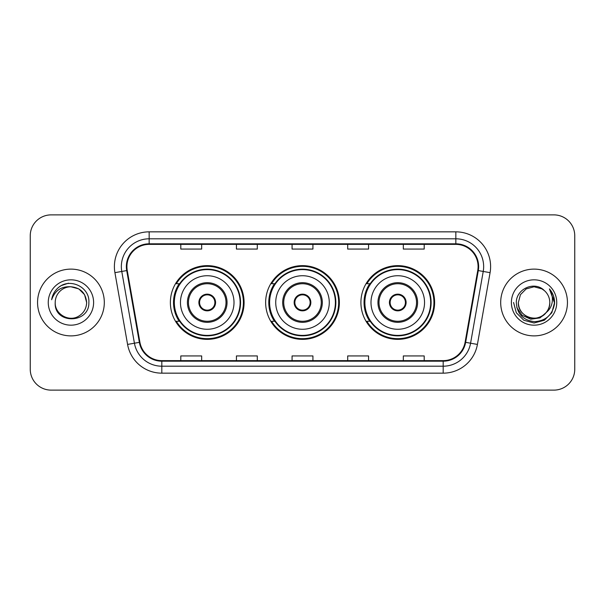<?xml version="1.0" encoding="UTF-8"?>
<svg xmlns="http://www.w3.org/2000/svg" width="605" height="605" viewBox="0 0 605 605"><rect width="100%" height="100%" fill="white"/><g stroke="black" fill="none" stroke-linecap="round" stroke-linejoin="round"><path stroke-width="0.91" d="M360.913 302.5A36.86 36.86 0 0 0 397.772 339.36A36.86 36.86 0 0 0 434.624 302.5A36.86 36.86 0 0 0 397.772 265.64A36.86 36.86 0 0 0 360.913 302.5M265.64 302.5A36.86 36.86 0 0 0 302.5 339.36A36.86 36.86 0 0 0 339.36 302.5A36.86 36.86 0 0 0 302.5 265.64A36.86 36.86 0 0 0 265.64 302.5M170.376 302.5A36.86 36.86 0 0 0 207.228 339.36A36.86 36.86 0 0 0 244.087 302.5A36.86 36.86 0 0 0 207.228 265.64A36.86 36.86 0 0 0 170.376 302.5M179.216 321.278A33.729 33.729 0 0 1 179.216 283.722M274.481 321.278A33.729 33.729 0 0 1 274.481 283.722M369.753 321.278A33.729 33.729 0 0 1 369.753 283.722M30.25 235.738L30.25 369.262A20.865 20.865 0 0 0 51.115 390.119L553.885 390.119A20.865 20.865 0 0 0 574.75 369.262L574.75 235.738A20.865 20.865 0 0 0 553.885 214.881L51.115 214.881A20.865 20.865 0 0 0 30.25 235.738L30.25 369.262M37.555 302.5A33.381 33.381 0 0 0 70.929 335.881A33.381 33.381 0 0 0 104.31 302.5A33.381 33.381 0 0 0 70.929 269.119A33.381 33.381 0 0 0 37.555 302.5A33.381 33.381 0 0 0 70.929 335.881A33.381 33.381 0 0 0 104.31 302.5A33.381 33.381 0 0 0 70.929 269.119A33.381 33.381 0 0 0 37.555 302.5M500.69 302.5A33.381 33.381 0 0 0 534.071 335.881A33.381 33.381 0 0 0 567.445 302.5A33.381 33.381 0 0 0 534.071 269.119A33.381 33.381 0 0 0 500.69 302.5A33.381 33.381 0 0 0 534.071 335.881A33.381 33.381 0 0 0 567.445 302.5A33.381 33.381 0 0 0 534.071 269.119A33.381 33.381 0 0 0 500.69 302.5M126.914 266.616A22.256 22.256 0 0 1 149.163 244.367L455.837 244.367A22.256 22.256 0 0 1 477.753 270.48L465.094 342.248A22.256 22.256 0 0 1 443.185 360.633L161.815 360.633A22.256 22.256 0 0 1 139.906 342.248L127.247 270.48A22.256 22.256 0 0 1 126.914 266.616M126.354 266.616A22.808 22.808 0 0 0 126.702 270.579L139.354 342.347A22.808 22.808 0 0 0 161.815 361.193L443.185 361.193A22.808 22.808 0 0 0 465.646 342.347L478.298 270.579A22.808 22.808 0 0 0 455.837 243.807L149.163 243.807A22.808 22.808 0 0 0 126.354 266.616M114.92 272.658A34.772 34.772 0 0 1 149.163 231.844L455.837 231.844A34.772 34.772 0 0 1 490.08 272.658L477.421 344.419A34.772 34.772 0 0 1 443.185 373.156L161.815 373.156A34.772 34.772 0 0 1 127.579 344.419L114.92 272.658L121.771 271.448A27.815 27.815 0 0 1 149.163 238.801L455.837 238.801A27.815 27.815 0 0 1 483.229 271.448L470.577 343.216A27.815 27.815 0 0 1 443.185 366.199L161.815 366.199A27.815 27.815 0 0 1 134.423 343.216L121.771 271.448A27.815 27.815 0 0 1 121.348 266.616M553.885 214.881L51.115 214.881M51.115 390.119L553.885 390.119M574.75 369.262L574.75 235.738M292.071 244.367L292.071 249.071L312.929 249.071L312.929 244.367M236.434 244.367L236.434 249.071L257.299 249.071L257.299 244.367M180.804 244.367L180.804 249.071L201.669 249.071L201.669 244.367M347.701 244.367L347.701 249.071L368.566 249.071L368.566 244.367M403.331 244.367L403.331 249.071L424.196 249.071L424.196 244.367M312.929 360.633L312.929 355.929L292.071 355.929L292.071 360.633M257.299 360.633L257.299 355.929L236.434 355.929L236.434 360.633M201.669 360.633L201.669 355.929L180.804 355.929L180.804 360.633M368.566 360.633L368.566 355.929L347.701 355.929L347.701 360.633M424.196 360.633L424.196 355.929L403.331 355.929L403.331 360.633M86.651 302.5C86.439 308.429 83.815 312.966 78.794 316.113C68.993 322.389 54.677 314.124 55.214 302.5C53.747 324.469 89.563 323.962 88.859 302.5C90.069 287.466 70.543 277.725 58.98 287.11C54.889 290.385 52.446 294.597 51.644 299.747C54.881 290.521 61.309 286.203 70.929 286.778L78.794 288.887L84.549 294.643L86.651 302.5C86.439 308.429 83.815 312.966 78.794 316.113C68.993 322.389 54.677 314.124 55.214 302.5C54.677 314.124 68.993 322.389 78.794 316.113C83.815 312.966 86.439 308.429 86.651 302.5C86.439 308.429 83.815 312.966 78.794 316.113C68.993 322.389 54.677 314.124 55.214 302.5C54.677 314.124 68.993 322.389 78.794 316.113C83.815 312.966 86.439 308.429 86.651 302.5L84.549 294.643L78.794 288.887L70.929 286.778L78.794 288.887L84.549 294.643L86.651 302.5C85.721 292.949 80.48 287.708 70.929 286.778A15.722 15.722 0 0 0 55.214 302.5M48.256 302.5A22.672 22.672 0 0 0 70.929 325.172A22.672 22.672 0 0 0 93.609 302.5A22.672 22.672 0 0 0 70.929 279.828A22.672 22.672 0 0 0 48.256 302.5M58.972 287.118L61.188 285.628L68.448 283.178M180.456 302.5A26.771 26.771 0 0 1 207.228 275.729A26.771 26.771 0 0 1 234.006 302.5A26.771 26.771 0 0 1 207.228 329.271A26.771 26.771 0 0 1 180.456 302.5A26.771 26.771 0 0 0 207.228 329.271A26.771 26.771 0 0 0 234.006 302.5M188.457 302.5A18.778 18.778 0 0 0 207.228 321.278A18.778 18.778 0 0 0 226.005 302.5A18.778 18.778 0 0 0 207.228 283.722A18.778 18.778 0 0 0 188.457 302.5M179.632 283.722A33.381 33.381 0 0 0 179.632 321.278M240.124 302.5A32.889 32.889 0 0 0 207.228 269.611A32.889 32.889 0 0 0 174.338 302.5A32.889 32.889 0 0 0 207.228 335.389A32.889 32.889 0 0 0 240.124 302.5M198.886 302.5A8.341 8.341 0 0 0 207.228 310.841A8.341 8.341 0 0 0 215.577 302.5A8.341 8.341 0 0 0 207.228 294.159A8.341 8.341 0 0 0 198.886 302.5M243.391 302.5A36.164 36.164 0 0 1 176.327 321.278L179.677 321.278A33.343 33.343 0 0 0 240.571 302.583A33.343 33.343 0 0 0 179.677 283.722L176.327 283.722A36.164 36.164 0 0 1 243.391 302.5M199.151 300.413L199.438 300.413A8.069 8.069 0 0 1 215.025 300.413L214.586 300.413A7.646 7.646 0 0 1 207.228 310.146A7.646 7.646 0 0 1 199.869 300.413A7.646 7.646 0 0 1 214.586 300.413L215.312 300.413M199.438 300.413L199.869 300.413L199.438 300.413M215.312 304.587L215.025 304.587A8.069 8.069 0 0 1 199.438 304.587L199.151 304.587M215.025 304.587L214.586 304.587L215.025 304.587M549.786 302.5C550.323 314.124 536.007 322.389 526.206 316.113C521.185 312.966 518.561 308.429 518.349 302.5L520.451 294.643L526.206 288.887L534.071 286.778L541.929 288.887L544.364 290.619C534.722 280.508 516.148 288.842 516.322 302.5C517.033 313.98 523.113 320.37 534.578 321.663C545.861 320.847 552.516 314.85 554.535 303.68L554.573 302.5C554.513 297.342 552.796 292.82 549.423 288.918C551.987 293.123 552.894 297.652 552.131 302.5C551.397 306.622 549.393 309.987 546.118 312.596A15.722 15.722 0 0 0 549.786 302.5C549.574 308.429 546.958 312.966 541.929 316.113C532.128 322.389 517.812 314.124 518.349 302.5L520.451 294.643L526.206 288.887L534.071 286.778L541.929 288.887L544.364 290.619A15.722 15.722 0 0 1 549.786 302.5C550.323 314.124 536.007 322.389 526.206 316.113C521.185 312.966 518.561 308.429 518.349 302.5C517.532 316.665 537.769 323.879 546.118 312.596M547.117 311.757L540.015 317.897L530.721 319.198L522.16 315.326L516.814 307.597M511.391 302.5A22.672 22.672 0 0 0 534.071 325.172A22.672 22.672 0 0 0 556.744 302.5A22.672 22.672 0 0 0 534.071 279.828A22.672 22.672 0 0 0 511.391 302.5M549.423 288.918L554.558 303.097L553.605 296.291L554.573 302.5M513.569 302.5L516.315 312.747L523.817 320.257L534.071 323.002L544.318 320.257L551.82 312.747L554.573 302.5L549.574 289.092L554.558 303.097L549.726 289.266M549.574 289.092L554.558 303.105M275.729 302.5A26.771 26.771 0 0 1 302.5 275.729A26.771 26.771 0 0 1 329.271 302.5A26.771 26.771 0 0 1 302.5 329.271A26.771 26.771 0 0 1 275.729 302.5A26.771 26.771 0 0 0 302.5 329.271A26.771 26.771 0 0 0 329.271 302.5M283.722 302.5A18.778 18.778 0 0 0 302.5 321.278A18.778 18.778 0 0 0 321.278 302.5A18.778 18.778 0 0 0 302.5 283.722A18.778 18.778 0 0 0 283.722 302.5M274.904 283.722A33.381 33.381 0 0 0 274.904 321.278M335.389 302.5A32.889 32.889 0 0 0 302.5 269.611A32.889 32.889 0 0 0 269.611 302.5A32.889 32.889 0 0 0 302.5 335.389A32.889 32.889 0 0 0 335.389 302.5M294.159 302.5A8.341 8.341 0 0 0 302.5 310.841A8.341 8.341 0 0 0 310.841 302.5A8.341 8.341 0 0 0 302.5 294.159A8.341 8.341 0 0 0 294.159 302.5M338.664 302.5A36.164 36.164 0 0 1 271.592 321.278L274.95 321.278A33.343 33.343 0 0 0 335.843 302.583A33.343 33.343 0 0 0 274.95 283.722L271.592 283.722A36.164 36.164 0 0 1 338.664 302.5M294.423 300.413L294.703 300.413A8.069 8.069 0 0 1 310.297 300.413L309.858 300.413A7.646 7.646 0 0 1 302.5 310.146A7.646 7.646 0 0 1 295.142 300.413A7.646 7.646 0 0 1 309.858 300.413L310.577 300.413M294.703 300.413L295.142 300.413L294.703 300.413M310.577 304.587L309.858 304.587A7.646 7.646 0 0 1 295.142 304.587L294.423 304.587M309.858 304.587L310.297 304.587A8.069 8.069 0 0 1 294.703 304.587L295.142 304.587M370.994 302.5A26.771 26.771 0 0 1 397.772 275.729A26.771 26.771 0 0 1 424.544 302.5A26.771 26.771 0 0 1 397.772 329.271A26.771 26.771 0 0 1 370.994 302.5A26.771 26.771 0 0 0 397.772 329.271A26.771 26.771 0 0 0 424.544 302.5M378.995 302.5A18.778 18.778 0 0 0 397.772 321.278A18.778 18.778 0 0 0 416.542 302.5A18.778 18.778 0 0 0 397.772 283.722A18.778 18.778 0 0 0 378.995 302.5M370.169 283.722A33.381 33.381 0 0 0 370.169 321.278M430.662 302.5A32.889 32.889 0 0 0 397.772 269.611A32.889 32.889 0 0 0 364.875 302.5A32.889 32.889 0 0 0 397.772 335.389A32.889 32.889 0 0 0 430.662 302.5M389.423 302.5A8.341 8.341 0 0 0 397.772 310.841A8.341 8.341 0 0 0 406.114 302.5A8.341 8.341 0 0 0 397.772 294.159A8.341 8.341 0 0 0 389.423 302.5M433.929 302.5A36.164 36.164 0 0 1 366.864 321.278L370.215 321.278A33.343 33.343 0 0 0 431.115 302.583A33.343 33.343 0 0 0 370.215 283.722L366.864 283.722A36.164 36.164 0 0 1 433.929 302.5M389.688 300.413L389.975 300.413A8.069 8.069 0 0 1 405.562 300.413L405.131 300.413A7.646 7.646 0 0 1 397.772 310.146A7.646 7.646 0 0 1 390.414 300.413A7.646 7.646 0 0 1 405.131 300.413L405.849 300.413M389.975 300.413L390.414 300.413L389.975 300.413M405.849 304.587L405.131 304.587A7.646 7.646 0 0 1 390.414 304.587L389.688 304.587M405.131 304.587L405.562 304.587A8.069 8.069 0 0 1 389.975 304.587L390.414 304.587M455.837 231.844L455.837 243.807M121.771 271.448L126.702 270.579M161.815 373.156L161.815 361.193M443.185 361.193L443.185 373.156M465.646 342.347L477.421 344.419M127.579 344.419L139.354 342.347M478.298 270.579L490.08 272.658M149.163 231.844L149.163 243.807M227.049 302.5A19.821 19.821 0 0 0 207.228 282.679A19.821 19.821 0 0 0 187.414 302.5A19.821 19.821 0 0 0 207.228 322.321A19.821 19.821 0 0 0 227.049 302.5M322.321 302.5A19.821 19.821 0 0 0 302.5 282.679A19.821 19.821 0 0 0 282.679 302.5A19.821 19.821 0 0 0 302.5 322.321A19.821 19.821 0 0 0 322.321 302.5M417.586 302.5A19.821 19.821 0 0 0 397.772 282.679A19.821 19.821 0 0 0 377.951 302.5A19.821 19.821 0 0 0 397.772 322.321A19.821 19.821 0 0 0 417.586 302.5"/></g></svg>
